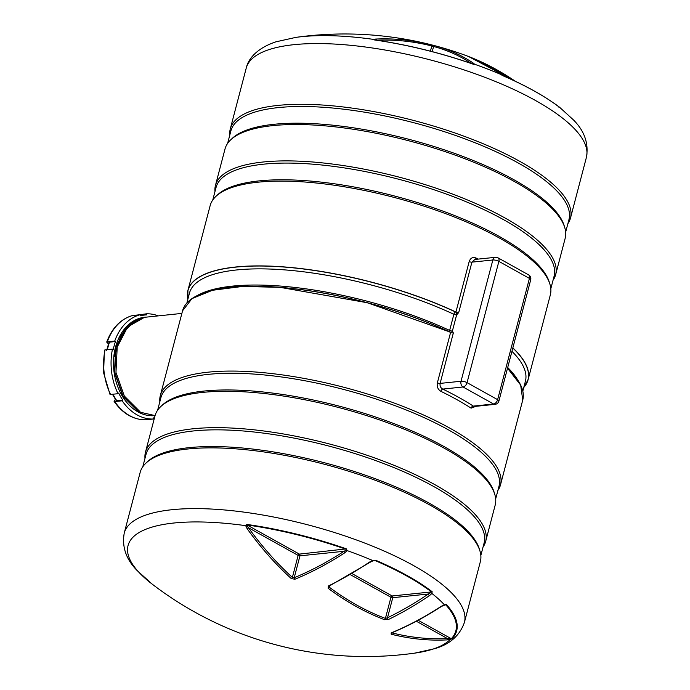 <?xml version="1.0" encoding="UTF-8"?>
<svg xmlns="http://www.w3.org/2000/svg" width="690" height="690" viewBox="0 0 690 690"><rect width="100%" height="100%" fill="white"/><g stroke="black" fill="none" stroke-linecap="round" stroke-linejoin="round"><path stroke-width="1.03" d="M553.026 280.295A175.846 54.631 -165.3 0 0 555.64 274.68A175.846 54.631 -165.3 0 0 456.202 195.451A175.846 54.631 -165.3 0 0 263.321 161.986A175.846 54.631 -165.3 0 0 215.453 185.429A175.846 54.631 -165.3 0 0 214.97 191.613M512.851 347.872A175.846 54.631 14.7 0 1 528.091 379.69L550.335 294.889A175.846 54.631 -165.3 0 0 528.298 257.129A175.846 54.631 -165.3 0 0 258.017 182.195A175.846 54.631 -165.3 0 0 247.882 183.566A175.846 54.631 -165.3 0 0 210.148 205.637L187.904 290.438A175.846 54.631 14.7 0 1 235.773 266.995A175.846 54.631 14.7 0 1 455.935 312.027L469.174 261.579C470.459 258.043 472.71 256.844 475.919 257.974A2.199 1.121 -64.1 0 0 475.928 259.328M567.87 223.715A175.846 54.631 -165.3 0 0 570.483 218.092A175.846 54.631 -165.3 0 0 471.054 138.863A175.846 54.631 -165.3 0 0 278.165 105.398A175.846 54.631 -165.3 0 0 230.296 128.849A175.846 54.631 -165.3 0 0 229.813 135.024M555.64 274.68L565.179 238.3A175.846 54.631 -165.3 0 0 543.151 200.549A175.846 54.631 -165.3 0 0 272.869 125.614A175.846 54.631 -165.3 0 0 262.726 126.977A175.846 54.631 -165.3 0 0 224.992 149.057L215.453 185.429M144.986 458.376A175.846 54.631 14.7 0 1 145.469 452.2L155.008 415.82A175.846 54.631 14.7 0 1 192.743 393.74A175.846 54.631 14.7 0 1 202.877 392.377A175.846 54.631 14.7 0 1 473.159 467.311A175.846 54.631 14.7 0 1 495.196 505.063L485.657 541.443A175.846 54.631 14.7 0 1 483.043 547.067M159.83 401.787A175.846 54.631 14.7 0 1 160.313 395.612A175.846 54.631 14.7 0 1 208.182 372.169A175.846 54.631 14.7 0 1 401.062 405.634A175.846 54.631 14.7 0 1 500.5 484.854A175.846 54.631 14.7 0 1 497.887 490.478M188.034 448.966A175.846 54.631 14.7 0 1 458.315 523.9A175.846 54.631 14.7 0 1 480.352 561.651L464.413 622.397A175.846 54.631 14.7 0 0 364.984 543.168A175.846 54.631 14.7 0 0 172.103 509.703A175.846 54.631 14.7 0 0 124.226 533.146L140.165 472.409A175.846 54.631 14.7 0 1 177.899 450.329A175.846 54.631 14.7 0 1 188.034 448.966M145.469 452.2A175.846 54.631 14.7 0 1 193.338 428.757A175.846 54.631 14.7 0 1 386.219 462.214A175.846 54.631 14.7 0 1 485.657 541.443M559.012 106.933A1.32 1.268 -53.4 0 1 559.443 107.14L573.606 120.06C584.559 131.178 588.829 143.606 586.414 157.355A175.846 54.631 -165.3 0 0 486.985 78.125A175.846 54.631 -165.3 0 0 294.104 44.66A175.846 54.631 -165.3 0 0 246.235 68.103C248.305 58.374 257.603 47.912 275.957 41.823L295.863 37.381A168.998 52.5 14.7 0 1 301.651 36.682A168.998 52.5 14.7 0 1 373.238 39.347L375.567 39.071A341.878 250.384 -95.9 0 1 431.233 44.781L431.457 44.833M471.537 63.558A343.517 208.13 -60.9 0 0 433.587 46.48L431.802 45.963A1.32 0.871 104.2 0 0 431.233 44.781L434.838 45.713A344.81 208.915 119.1 0 1 473.34 63.135L474.668 64.273A168.998 52.5 14.7 0 1 500.31 74.21L497.826 72.554A1.32 1.044 -53.8 0 1 498.033 72.657L498.033 72.657A1.32 1.044 -53.8 0 1 498.189 72.812M497.826 72.554A349.028 211.468 -60.9 0 0 467.406 56.062A1.32 1.044 -69.3 0 1 467.415 56.071L466.845 55.856A351.702 351.702 0 0 0 434.286 45.566L434.838 45.713A1.32 1.035 -75 0 0 433.587 46.48L432.233 51.647M181.875 313.407L144.477 317.322L127.65 326.939L117.205 347.096L115.972 372.384L124.312 396.026L140.027 411.68L138.837 411.801L123.122 396.146L114.782 372.514L116.015 347.225L126.46 327.069L143.287 317.443L145.659 317.141M139.276 318.392L126.167 327.095L115.722 347.251L114.488 372.54L122.82 396.181L138.535 411.827L155.069 415.596A49.456 36.225 84.1 0 1 154.94 415.613A49.456 36.225 84.1 0 1 114.005 371.582A49.456 36.225 84.1 0 1 144.805 317.228L145.064 317.193M145.512 317.159L144.779 317.228M152.387 584.283A351.702 351.702 0 0 0 414.785 653.12L414.785 653.12A168.998 52.5 -165.3 0 0 450.13 639.535L446.861 639.906A1.32 0.897 -92.8 0 0 447.456 638.561L451.32 638.733A169.714 52.725 -165.3 0 0 445.706 604.759L441.643 606.329A1.32 0.69 -123 0 1 441.203 606.355L444.36 604.75A168.998 52.5 -165.3 0 0 431.888 593.46L429.499 595.617A1.32 0.673 -124.2 0 1 428.343 594.021L431.448 591.917A169.714 52.725 -165.3 0 0 375.222 560.608L372.729 560.522L375.671 560.245A1.32 0.543 113.2 0 1 375.222 560.608L373.169 560.754L370.116 562.272A1.32 0.673 -124.2 0 1 369.383 562.143L372.729 560.522A168.998 52.5 -165.3 0 0 347.087 550.586L344.897 552.725A344.81 208.915 119.1 0 1 294.872 579.264L291.206 578.522A341.878 250.384 -95.9 0 1 247.124 528.669L245.657 525.659A168.998 52.5 -165.3 0 0 174.07 522.994A168.998 52.5 -165.3 0 0 152.387 584.283L137.207 570.621C126.141 559.452 121.811 546.963 124.226 533.146M446.861 639.906A341.878 250.384 -95.9 0 1 391.196 634.205L391.17 632.894A344.81 208.915 -60.9 0 0 441.203 606.355M429.499 595.617A349.028 211.468 119.1 0 1 388.496 619.465L384.58 619.706A335.788 245.925 -95.9 0 1 355.773 606.26A335.788 245.925 -95.9 0 1 328.147 588.277L328.38 585.982A349.028 211.468 -60.9 0 0 369.383 562.143M246.554 525.582A1.32 0.837 171.5 0 1 245.657 525.659L246.873 524.426A170.49 52.966 14.7 0 1 346.406 548.878L347.087 550.586A1.32 0.888 -153.7 0 1 346.268 550.102L346.095 549.292A169.714 52.725 -165.3 0 0 247.011 524.952L246.554 525.582L248.46 527.738A1.32 0.552 144.3 0 1 247.124 528.669M375.671 560.245A170.49 52.966 14.7 0 1 432.156 591.701L431.888 593.46A1.32 0.94 -143.7 0 1 430.741 592.822M445.317 604.656L446.473 604.604A170.49 52.966 14.7 0 1 452.123 638.733L450.13 639.535L450.26 639.026M475.979 406.307L471.106 408.161A2.199 1.518 122.9 0 1 473.305 406.099L474.548 406.453L495.092 404.34A4.399 3.217 -95.9 0 1 493.583 404.004L463.025 386.987L442.747 389.082A178.046 55.312 14.7 0 1 473.305 406.099L493.583 404.004A4.399 2.665 119.1 0 0 497.619 399.657L529.428 278.398L498.879 261.381L467.061 382.639L497.619 399.657A4.399 1.363 -165.3 0 1 498.896 401.08L530.705 279.821A4.399 1.363 -165.3 0 0 529.428 278.398A4.399 2.665 119.1 0 0 528.592 274.87L498.033 257.853A4.399 2.665 119.1 0 1 498.879 261.381A4.399 1.363 -165.3 0 0 492.841 259.992L471.925 262.148L458.695 312.587L456.633 314.847L452.39 331.01L453.347 332.96L440.116 383.399C439.72 385.977 440.599 387.875 442.747 389.082A2.199 1.121 115.9 0 0 440.927 391.359C437.909 389.505 436.727 386.667 437.365 382.838L450.596 332.399A175.846 54.631 -165.3 0 0 230.434 287.368A175.846 54.631 -165.3 0 0 182.557 310.811L160.313 395.612M120.483 334.822A43.962 32.197 -95.9 0 1 121.043 334.089M122.898 331.933A43.962 32.197 -95.9 0 1 125.64 329.328M138.837 411.801A0.88 0.535 119.1 0 1 139.173 411.188M557.606 105.872A1.32 1.044 -53.8 0 1 557.943 106.027L559.271 107.14A170.49 52.966 -165.3 0 0 502.794 75.684L500.31 74.21A1.32 0.69 -58.4 0 1 500.423 74.253L500.423 74.253A1.32 0.69 -58.4 0 1 500.517 74.339M559.469 107.148L559.469 107.148A1.32 1.268 -53.4 0 0 559.443 107.14L553.742 103.086M473.28 64.17L473.72 64.282A1.32 1.285 -23.9 0 1 474.668 64.273L473.53 64.317A170.49 52.966 -165.3 0 0 373.989 39.873L373.238 39.347A1.32 1.225 71.3 0 1 374.006 39.761L374.696 39.908M449.682 331.907A2.199 1.052 115 0 1 449.639 330.45L453.882 314.286A2.199 1.052 115 0 1 455.59 311.984L455.935 312.027A2.199 0.681 -165.3 0 0 458.695 312.587M437.365 382.838A2.199 0.681 -165.3 0 0 440.116 383.399L461.032 381.251L492.841 259.992A4.399 3.217 -95.9 0 1 495.446 257.318L474.901 259.44L471.925 262.148A2.199 0.681 -165.3 0 1 469.174 261.579M450.475 332.278A2.199 1.639 87 0 0 450.975 332.356L450.975 332.356A2.199 1.639 87 0 0 452.39 331.01A2.199 0.681 -165.3 0 1 449.639 330.45A173.647 53.949 14.7 0 0 232.513 286.117A173.647 53.949 14.7 0 0 197.211 295.57M187.861 299.244A175.76 54.605 -165.3 0 1 235.808 267.116A175.76 54.605 -165.3 0 1 455.59 311.984A2.199 1.587 -98.7 0 1 456.633 314.847A2.199 0.681 14.7 0 1 453.882 314.286A173.647 53.949 -165.3 0 0 236.748 269.945A173.647 53.949 -165.3 0 0 189.474 293.103L186.878 303.022M446.473 604.604A1.32 1.13 -42.1 0 1 445.706 604.759L444.524 604.82M391.998 632.178L391.989 632.877A340.601 249.452 84.1 0 0 447.456 638.561L416.346 621.233M370.116 562.272L329.104 586.12L329.182 587.121A334.529 245.002 84.1 0 0 385.399 618.43L387.495 617.774A347.717 210.674 -60.9 0 0 428.343 594.021L392.765 597.687L387.495 617.774A1.32 0.794 -115.9 0 0 388.496 619.465M374.282 560.556L373.092 560.823M344.897 552.725A1.32 0.69 -123 0 1 344.06 551.284L346.268 550.102M291.206 578.522A1.32 0.699 132.3 0 0 292.379 577.401L298.149 555.407L248.46 527.738A340.601 249.452 84.1 0 0 292.379 577.401L294.216 577.72A343.517 208.13 -60.9 0 0 344.06 551.284L299.96 555.83L294.216 577.72A1.32 0.837 -112.4 0 0 294.872 579.264M375.567 39.071A1.32 0.897 87.2 0 1 376.335 40.21M472.012 63.721A1.32 1.044 -56.1 0 1 473.34 63.135M467.415 56.071C478.377 60.228 488.58 65.757 498.033 72.657L502.674 75.581C525.901 85.586 544.738 96.083 559.176 107.054L559.176 107.054A1.32 1.009 127.4 0 1 559.271 107.14M346.406 548.878L299.365 554.105A1.32 0.802 -60.9 0 0 298.149 555.407L299.96 555.83A1.32 0.966 84.1 0 0 299.365 554.105L247.011 524.952A1.32 0.44 -81.9 0 1 246.873 524.426M432.156 591.701A1.32 1.009 127.4 0 1 431.448 591.917L392.17 595.962L352.159 573.683M329.104 586.12A1.32 0.794 -115.9 0 1 328.38 585.982M329.492 585.922L329.182 587.121A1.32 0.742 126.9 0 1 328.147 588.277M350.434 574.701L390.954 597.264L385.399 618.43A1.32 0.845 110.8 0 1 384.58 619.706M452.123 638.733A1.32 1.233 -136.7 0 1 451.32 638.733L418.166 620.267M391.196 634.205A1.32 0.871 -75.8 0 0 391.989 632.877L392.041 632.696M441.643 606.329C424.98 617.153 408.29 626.002 391.584 632.885L391.584 632.885A1.32 0.837 -112.4 0 1 391.17 632.894M110.598 394.464L109.943 394.266L103.586 372.738L104.431 350.184L105.027 349.865A52.751 38.64 84.1 0 0 104.173 372.695A52.751 38.64 84.1 0 0 110.598 394.464L118.042 393.697A52.751 38.64 -95.9 0 1 112.479 349.097L105.027 349.865M158.174 315.848A52.751 38.64 -95.9 0 0 146.547 313.803L138.431 314.899M154.267 418.666L153.163 418.778M145.754 419.805L153.197 419.037A52.751 38.64 -95.9 0 1 122.173 400.795L114.73 401.563A52.751 38.64 84.1 0 0 145.754 419.805L145.599 419.805M108.52 343.611L107.312 342.904L107.278 341.852L114.721 341.084A52.751 38.64 -95.9 0 1 140.165 314.726L132.721 315.494A52.751 38.64 84.1 0 0 107.278 341.852L106.683 342.137C111.996 327.923 120.629 319.047 132.575 315.52L132.721 315.494M115.437 399.45L114.497 400.424L114.73 401.563L114.092 401.399C122.725 413.638 133.256 419.77 145.676 419.805M145.53 317.159A49.456 36.225 84.1 0 0 144.935 317.21M146.547 313.803L146.685 314.899A51.655 37.829 84.1 0 0 144.572 315.037A51.655 37.829 84.1 0 0 140.303 315.822L140.165 314.726M114.721 341.084L115.48 341.533A51.655 37.829 84.1 0 0 113.238 349.545L112.479 349.097M118.042 393.697L118.671 393.05A51.655 37.829 84.1 0 0 122.803 400.148L122.173 400.795M153.197 419.037L153.059 417.942A51.655 37.829 84.1 0 0 154.474 417.864L153.068 418.019M106.683 350.477L108.934 342.43L109.529 342.145A51.655 37.829 84.1 0 0 107.398 349.623M115.48 341.533L109.529 342.145M122.803 400.148L116.205 400.597L112.453 394.275M518.44 381.122A175.76 54.605 14.7 0 0 507.521 368.21L520.665 385.089L522.744 400.053A175.846 54.631 -165.3 0 0 507.512 368.236M523.796 387.375A175.76 54.605 -165.3 0 0 512.817 348.002M523.77 387.478L528.091 379.69A175.846 54.631 14.7 0 1 523.779 387.461M550.818 288.713L554.113 276.147A174.751 54.294 -165.3 0 0 455.305 197.418A174.751 54.294 -165.3 0 0 263.623 164.168A174.751 54.294 -165.3 0 0 216.056 187.464L212.762 200.022M216.591 195.77A174.751 54.294 14.7 0 1 259.242 180.875A174.751 54.294 14.7 0 1 437.279 209.096A174.751 54.294 14.7 0 1 549.568 283.124M565.662 232.125L568.957 219.567A174.751 54.294 -165.3 0 0 470.149 140.829A174.751 54.294 -165.3 0 0 278.475 107.58A174.751 54.294 -165.3 0 0 230.9 130.876L227.605 143.434M231.435 139.182A174.751 54.294 14.7 0 1 274.085 124.286A174.751 54.294 14.7 0 1 452.123 152.516A174.751 54.294 14.7 0 1 564.42 226.544M161.451 405.953A174.751 54.294 14.7 0 1 204.102 391.049A174.751 54.294 14.7 0 1 382.139 419.279A174.751 54.294 14.7 0 1 494.437 493.307M495.679 498.887L498.974 486.329A174.751 54.294 -165.3 0 0 400.166 407.6A174.751 54.294 -165.3 0 0 208.484 374.342A174.751 54.294 -165.3 0 0 160.917 397.638L157.622 410.196M146.608 462.533A174.751 54.294 14.7 0 1 189.258 447.638A174.751 54.294 14.7 0 1 367.296 475.867A174.751 54.294 14.7 0 1 479.584 549.895M480.835 555.476L484.13 542.918A174.751 54.294 -165.3 0 0 385.322 464.18A174.751 54.294 -165.3 0 0 193.64 430.931A174.751 54.294 -165.3 0 0 146.073 454.227L142.778 466.785M195.598 296.433A175.76 54.605 14.7 0 1 230.512 287.316A175.76 54.605 14.7 0 1 450.285 332.192M468.476 56.477A335.788 245.925 -95.9 0 1 496.55 69.647A335.788 245.925 -95.9 0 1 515.301 81.265M187.844 299.331A175.846 54.631 14.7 0 1 187.904 290.438L187.835 299.348M475.919 257.974A175.846 54.631 14.7 0 1 478.205 259.095M471.106 408.161A175.846 54.631 -165.3 0 0 440.927 391.359M522.813 391.152L525.409 381.234A173.647 53.949 -165.3 0 0 511.945 351.339M507.702 367.511A173.647 53.949 14.7 0 1 517.466 379.586M553.837 103.146A349.028 211.468 119.1 0 1 557.943 106.027M463.025 386.987A4.399 3.217 -95.9 0 1 461.032 381.251A4.399 1.363 -165.3 0 1 467.061 382.639A4.399 2.665 119.1 0 1 463.025 386.987M450.596 332.399A2.199 0.681 -165.3 0 0 453.347 332.96M445.706 604.759L444.438 604.897M430.431 51.172L431.802 45.963A340.601 249.452 84.1 0 0 377.025 40.253M510.98 79.255A334.529 245.002 84.1 0 0 488.365 66.231M392.765 597.687A1.32 0.966 84.1 0 0 392.17 595.962A1.32 0.802 119.1 0 0 390.954 597.264L392.765 597.687M112.988 394.223A51.655 37.829 84.1 0 0 116.843 400.761M230.296 128.849L246.235 68.103M431.44 44.833A351.702 351.702 0 0 0 295.863 37.381M139.621 318.642L138.259 318.832M139.354 318.745L137.388 319.185M138.233 319.203L134.395 320.66M134.291 321.316L120.974 335.012L114.411 356.29M414.785 653.12L434.709 648.669C449.837 644.374 459.738 635.619 464.413 622.397M500.5 484.854L522.744 400.053M570.483 218.092L586.414 157.355M498.033 257.853A4.399 4.399 0 0 0 495.446 257.318M530.705 279.821A4.399 4.399 0 0 0 528.592 274.87M495.092 404.34A4.399 4.399 0 0 0 498.896 401.08M450.975 332.356L367.287 302.729L280.08 287.342L242.501 286.445L212.451 290.283L191.993 298.598L182.557 310.811M449.932 332.157A2.199 2.199 0 0 0 450.561 332.339M473.858 64.351L473.452 64.23C440.66 52.811 407.557 44.678 374.127 39.83L373.756 39.761M559.176 107.054L558.65 107.036M468.458 56.468L515.387 81.308M144.572 315.037L140.26 315.485"/></g></svg>
